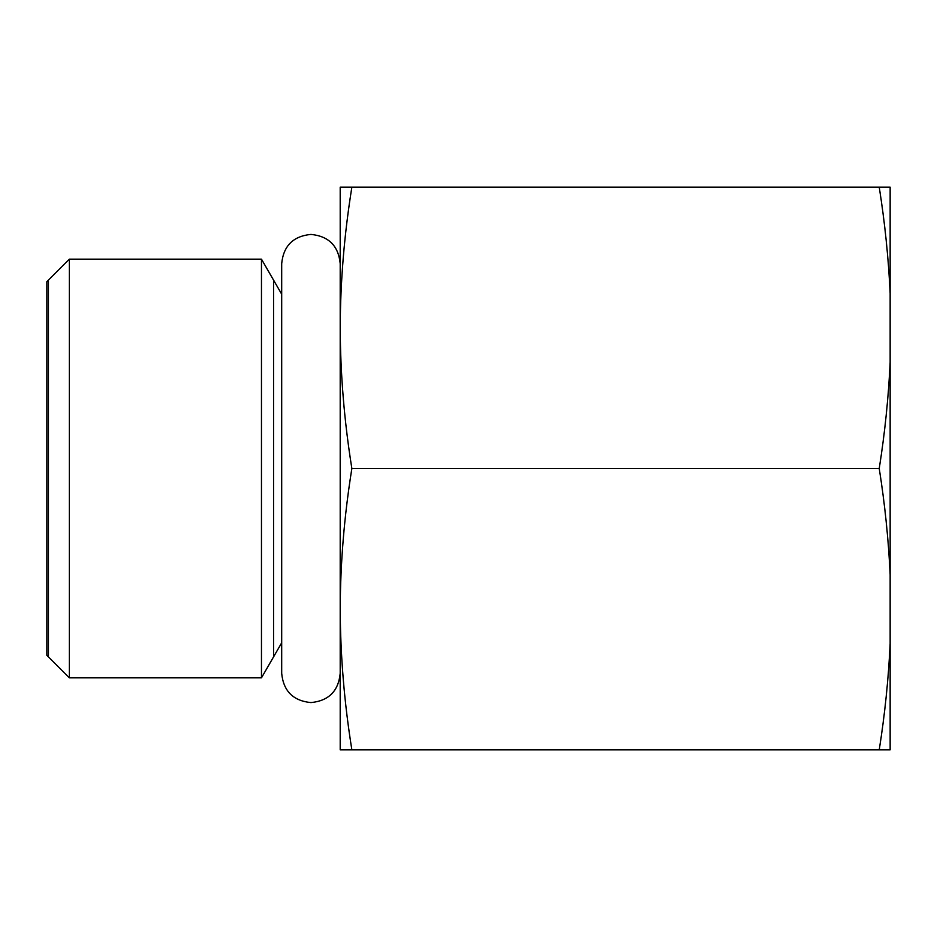<?xml version="1.0" encoding="UTF-8"?>
<svg xmlns="http://www.w3.org/2000/svg" width="937" height="937" viewBox="0 0 937 937"><rect width="100%" height="100%" fill="white"/><g stroke="black" fill="none" stroke-linecap="round" stroke-linejoin="round"><path stroke-width="1.41" d="M69.361 677.826L46.85 655.314L46.85 281.686L69.361 259.174L261.47 259.174L261.47 677.826L69.361 677.826L69.361 259.174M351.867 749.846C344.301 702.844 340.412 655.959 340.201 609.179L340.201 327.821C340.412 374.613 344.301 421.498 351.867 468.5C344.277 515.69 340.389 562.575 340.201 609.179L340.201 749.846L890.15 749.846L890.15 574.709C888.522 539.607 884.891 504.2 879.234 468.5L351.867 468.5M351.867 187.154L340.201 187.154L340.201 327.821C340.389 281.229 344.277 234.332 351.867 187.154L879.234 187.154C884.891 222.854 888.522 258.261 890.15 293.363L890.15 362.291C888.522 397.393 884.891 432.8 879.234 468.5M890.15 293.363L890.15 187.154L879.234 187.154M890.15 643.637C888.522 678.739 884.891 714.146 879.234 749.846M890.15 362.291L890.15 574.709M273.557 280.104L273.557 656.896M48.431 656.896L48.431 280.104M281.686 642.817L261.47 677.826M281.686 294.183L261.47 259.174M340.201 673.328C338.468 691.096 328.711 700.853 310.943 702.586C293.176 700.853 283.419 691.096 281.686 673.328L281.686 263.672C283.419 245.904 293.176 236.147 310.943 234.414C328.711 236.147 338.468 245.904 340.201 263.672L340.201 263.684"/></g></svg>
